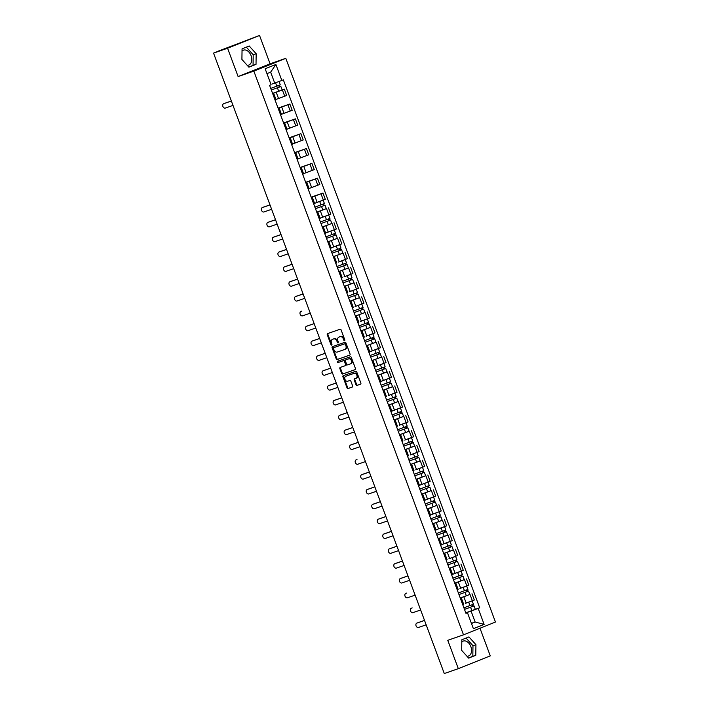 <?xml version="1.0" encoding="UTF-8"?>
<svg xmlns="http://www.w3.org/2000/svg" width="709" height="709" viewBox="0 0 709 709"><rect width="100%" height="100%" fill="white"/><g stroke="black" fill="none" stroke-linecap="round" stroke-linejoin="round"><path stroke-width="1.06" d="M344.565 340.692A0.7 0.514 -111.8 0 0 344.804 339.868L341.118 329.942A0.993 0.736 -111.8 0 0 340.081 329.251L327.62 333.593A0.993 0.736 -111.8 0 0 327.274 334.772L330.97 344.689A0.7 0.514 -111.8 0 0 331.936 344.352L331.457 343.067A3.191 2.34 -111.8 0 1 332.486 339.336A3.191 2.34 -111.8 0 1 332.565 339.31L333.602 338.946A3.191 2.34 -111.8 0 1 336.926 341.162L337.404 342.447A0.7 0.514 -111.8 0 0 338.37 342.11L337.892 340.825A3.191 2.34 -111.8 0 1 338.92 337.094A3.191 2.34 -111.8 0 1 338.999 337.067L340.036 336.704A3.191 2.34 -111.8 0 1 343.36 338.92L343.838 340.205A0.7 0.514 -111.8 0 0 344.565 340.692M242.035 51.057A7.914 5.371 -109.2 0 1 243.471 50.144A7.914 5.371 -109.2 0 1 251.066 55.621A7.914 5.371 -109.2 0 1 248.691 65.095A7.914 5.371 -109.2 0 1 247.184 65.29M461.807 641.991A7.914 5.371 -109.2 0 1 463.243 641.078A7.914 5.371 -109.2 0 1 470.838 646.564A7.914 5.371 -109.2 0 1 468.454 656.038A7.914 5.371 -109.2 0 1 466.956 656.233M355.98 384.73A0.993 0.736 -111.8 0 0 357.017 385.421L360.509 384.207A0.993 0.736 -111.8 0 0 360.854 383.028L356.76 372.012A0.993 0.736 -111.8 0 0 355.723 371.321L343.271 375.655A0.993 0.736 -111.8 0 0 342.926 376.833L347.02 387.85A0.993 0.736 -111.8 0 0 348.057 388.541L352.276 387.07A0.993 0.736 -111.8 0 0 352.621 385.9L350.866 381.185A0.993 0.736 -111.8 0 0 349.829 380.494L347.738 381.22A2.668 1.959 -111.8 0 1 344.973 379.412A2.668 1.959 -111.8 0 1 345.824 376.249A2.668 1.959 -111.8 0 1 345.877 376.222L354.083 373.368A2.668 1.959 -111.8 0 1 356.84 375.176A2.668 1.959 -111.8 0 1 355.998 378.34A2.668 1.959 -111.8 0 1 355.936 378.367L354.571 378.836A0.993 0.736 -111.8 0 0 354.225 380.015L355.98 384.73L356.618 384.473A0.993 0.736 -111.8 0 0 357.655 385.164L360.677 384.118M238.118 76.581L270.085 63.801L259.538 35.45L227.58 48.23L238.118 76.581L253.84 71.104L463.491 634.839L447.769 640.316L458.315 668.658L444.286 673.55L213.551 53.122L217.06 51.713M227.58 48.23L213.551 53.122M349.714 355.165A0.993 0.736 -111.8 0 0 350.06 353.995L345.957 342.97A0.993 0.736 -111.8 0 0 344.92 342.279L332.468 346.621A0.993 0.736 -111.8 0 0 332.122 347.791L336.217 358.816A0.993 0.736 -111.8 0 0 337.262 359.507L349.759 355.147M351.363 357.496L355.457 368.512A0.993 0.736 -111.8 0 1 355.112 369.681L342.66 374.024A0.993 0.736 -111.8 0 1 341.623 373.333L339.868 368.618A0.993 0.736 -111.8 0 1 340.214 367.439L345.265 365.684A0.993 0.736 -111.8 0 0 345.602 364.506L344.441 361.377A0.993 0.736 -111.8 0 0 343.404 360.686L338.149 362.521A0.7 0.514 -111.8 0 1 337.661 361.209L350.317 356.795A0.993 0.736 -111.8 0 1 351.363 357.496M259.538 35.45L217.025 51.615M270.085 63.801L285.798 58.324L495.449 622.05L463.491 634.839M458.315 668.658L490.274 655.878L479.993 628.236M272.699 93.685L273.683 93.393L272.743 93.81M275.934 99.446L284.726 96.229L282.395 89.954L272.628 93.499M282.395 89.954L284.344 89.174L282.014 89.981M275.083 100.084L276.014 99.668L273.683 93.393M284.726 96.229L286.675 95.449L284.344 89.174M278.22 108.521L279.204 108.229L278.265 108.645M278.07 108.123L289.857 104.01L278.15 108.344M280.596 114.929L281.535 114.512L279.204 108.229M281.455 114.282L292.197 110.294L289.857 104.01M283.742 123.366L284.717 123.074L283.786 123.49M283.591 122.958L295.378 118.855L283.671 123.18M286.117 129.765L287.056 129.348L284.717 123.074M286.968 129.127L297.709 125.13L295.378 118.855M289.254 138.202L290.238 137.909L289.299 138.326M289.104 137.803L300.9 133.691L289.192 138.025M291.638 144.609L292.569 144.184L290.238 137.909M292.489 143.962L303.23 139.965L300.9 133.691M294.776 153.047L295.759 152.754L294.82 153.171M294.625 152.639L306.421 148.535L294.705 152.86M297.16 159.445L298.09 159.029L295.759 152.754M298.01 158.807L308.752 154.81L306.421 148.535M300.297 167.882L301.272 167.59L300.341 168.006M300.146 167.484L311.933 163.371L300.226 167.705M302.672 174.29L303.612 173.865L301.272 167.59M303.532 173.643L314.273 169.646L311.933 163.371M305.809 182.727L306.793 182.435L305.863 182.851M305.659 182.319L317.455 178.216L305.747 182.541M308.193 189.126L309.133 188.709L306.793 182.435M309.044 188.488L319.786 184.491L317.455 178.216M311.331 197.563L312.314 197.27L311.375 197.687M311.18 197.164L322.976 193.052L311.269 197.386M313.715 203.97L314.645 203.545L312.314 197.27M314.566 203.323L325.307 199.326L322.976 193.052M316.852 212.408L317.836 212.106L316.896 212.532M326.167 208.703L316.781 212.221M319.236 218.806L320.167 218.39L317.836 212.106M320.087 218.168L330.828 214.171L328.489 207.888M322.373 227.243L323.348 226.951L322.418 227.367M331.688 223.539L322.303 227.066M324.749 233.651L325.688 233.226L323.348 226.951M325.599 233.004L336.35 229.007L334.01 222.732M327.886 242.088L328.87 241.787L327.939 242.212M337.2 238.384L327.824 241.902M330.27 248.487L331.209 248.07L328.87 241.787M331.121 247.849L341.862 243.852L339.531 237.568M333.407 256.924L334.391 256.631L333.452 257.048M342.722 253.219L333.336 256.747M335.791 263.331L336.722 262.906L334.391 256.631M338.539 262.029L347.383 258.688L345.053 252.413M338.929 271.769L339.912 271.467L338.973 271.893M348.243 268.064L338.858 271.582M341.304 278.167L342.243 277.751L339.912 271.467M344.051 276.864L352.905 273.532L350.565 267.249M344.45 286.604L345.425 286.312L344.494 286.728M353.764 282.9L344.379 286.427M346.825 293.003L347.764 292.587L345.425 286.312M349.572 291.709L358.426 288.368L356.086 282.093M349.962 301.449L350.946 301.148L350.007 301.573M359.277 297.745L349.9 301.263M352.346 307.848L353.286 307.431L350.946 301.148M355.094 306.545L363.939 303.213L361.608 296.929M355.484 316.285L356.467 315.992L355.528 316.409M364.798 312.58L355.413 316.108M357.868 322.684L358.798 322.267L356.467 315.992M360.615 321.39L369.46 318.049L367.129 311.774M361.005 331.13L361.989 330.828L361.049 331.245M370.32 327.425L360.934 330.943M363.38 337.528L364.32 337.112L361.989 330.828M366.128 336.226L374.981 332.893L372.642 326.61M366.526 345.965L367.501 345.673L366.571 346.089M375.832 342.261L366.456 345.788M368.902 352.364L369.841 351.948L367.501 345.673M369.752 351.726L380.503 347.729L378.163 341.454M372.039 360.81L373.023 360.509L372.083 360.925M381.353 357.106L371.977 360.624M374.423 367.209L375.353 366.792L373.023 360.509M375.274 366.562L386.015 362.574L383.684 356.29M377.56 375.646L378.544 375.353L377.605 375.77M386.875 371.941L377.489 375.469M379.944 382.045L380.875 381.628L378.544 375.353M380.795 381.407L391.536 377.41L389.206 371.135M383.082 390.491L384.056 390.189L383.126 390.606M392.396 386.786L383.011 390.304M385.457 396.889L386.396 396.473L384.056 390.189M388.204 395.587L397.058 392.254L394.718 385.971M388.594 405.326L389.578 405.034L388.647 405.451M397.909 401.622L388.532 405.14M390.978 411.725L391.917 411.309L389.578 405.034M391.829 411.087L402.57 407.09L400.239 400.815M394.115 420.171L395.099 419.87L394.16 420.286M403.43 416.467L394.053 419.985M396.499 426.57L397.43 426.153L395.099 419.87M399.247 425.267L408.092 421.935L405.761 415.651M399.637 435.007L400.62 434.714L399.681 435.131M408.951 431.302L399.566 434.821M402.021 441.406L402.951 440.989L400.62 434.714M404.768 440.103L413.613 436.771L411.273 430.496M405.158 449.843L406.133 449.55L405.202 449.967M414.473 446.147L405.087 449.666M407.533 456.25L408.473 455.834L406.133 449.55M410.281 454.948L419.134 451.615L416.795 445.332M410.671 464.687L411.654 464.395L410.724 464.812M419.985 460.983L410.608 464.501M413.055 471.086L413.994 470.67L411.654 464.395M415.802 469.783L424.647 466.451L422.316 460.176M416.192 479.523L417.176 479.231L416.236 479.647M425.506 475.828L416.13 479.346M418.576 485.931L419.506 485.514L417.176 479.231M419.427 485.284L430.168 481.296L427.837 475.012M421.713 494.368L422.697 494.076L421.758 494.492M431.028 490.663L421.642 494.182M424.097 500.767L425.028 500.35L422.697 494.076M424.948 500.129L435.689 496.132L433.35 489.857M427.235 509.204L428.209 508.911L427.279 509.328M436.549 505.508L427.164 509.027M429.61 515.611L430.549 515.195L428.209 508.911M430.46 514.964L441.211 510.976L438.871 504.693M432.747 524.048L433.731 523.756L432.8 524.173M442.062 520.344L432.685 523.862M435.131 530.447L436.07 530.031L433.731 523.756M435.982 529.809L446.723 525.812L444.392 519.537M438.268 538.884L439.252 538.592L438.313 539.008M447.583 535.189L438.197 538.707M440.652 545.292L441.583 544.875L439.252 538.592M441.503 544.645L452.245 540.657L449.914 534.373M443.79 553.729L444.773 553.437L443.834 553.853M453.104 550.024L443.719 553.543M446.165 560.128L447.104 559.711L444.773 553.437M448.912 558.825L457.766 555.493L455.426 549.218M449.311 568.565L450.286 568.272L449.355 568.689M458.626 564.869L449.24 568.388M451.686 574.972L452.626 574.547L450.286 568.272M452.537 574.325L463.287 570.328L460.947 564.054M454.824 583.41L455.807 583.117L454.868 583.534M464.138 579.705L454.761 583.223M457.208 589.808L458.147 589.392L455.807 583.117M459.955 588.505L468.8 585.173L466.469 578.899M460.345 598.245L461.329 597.953L460.389 598.369M469.659 594.541L460.274 598.068M462.729 604.653L463.659 604.228L461.329 597.953M465.476 603.35L474.321 600.009L471.99 593.734M272.309 83.946L274.72 83.104L270.643 72.167L266.965 73.639M471.458 623.477L475.136 622.015L471.068 611.069L478.185 608.411L484.132 624.399L473.39 628.688L467.453 612.709L465.946 613.312L269.597 85.346L271.104 84.743L265.157 68.764L275.898 64.466L281.836 80.445L274.72 83.104M478.185 608.411L479.692 607.817L283.343 79.851L281.836 80.445M253.84 71.104L285.798 58.324M256.02 64.342L256.162 53.733L249.187 45.979L242.061 48.832L241.92 59.432L248.894 67.187L256.02 64.342L253.06 65.37L253.202 54.77L246.333 47.122M475.783 655.284L475.934 644.676L468.959 636.921L461.834 639.766L461.683 650.375L468.667 658.129L475.783 655.284L472.823 656.312L472.974 645.713L466.097 638.065M471.396 623.317L475.136 622.015L484.132 624.399M465.866 613.09L467.453 612.709M471.068 611.069L465.795 612.904M475.181 609.385L479.692 607.817M275.898 64.466L270.643 72.167M248.797 67.08L253.06 65.37M253.202 54.77L256.162 53.733M468.56 658.014L472.823 656.312M472.974 645.713L475.934 644.676M344.831 340.391A0.7 0.514 -111.8 0 1 344.477 339.948L343.998 338.663A3.191 2.34 -111.8 0 0 340.674 336.447L340.036 336.704M339.487 336.872A3.191 2.34 -111.8 0 1 339.567 336.837A3.191 2.34 -111.8 0 1 339.638 336.81L340.674 336.447M333.053 339.115A3.191 2.34 -111.8 0 1 333.133 339.079A3.191 2.34 -111.8 0 1 333.203 339.053L334.24 338.689A3.191 2.34 -111.8 0 1 337.564 340.905L338.042 342.19A0.7 0.514 -111.8 0 0 338.397 342.633M328.099 333.425A0.993 0.736 -111.8 0 0 327.921 334.515L331.608 344.432A0.7 0.514 -111.8 0 0 331.963 344.875M332.946 346.453A0.993 0.736 -111.8 0 0 332.76 347.534L336.864 358.559A0.993 0.736 -111.8 0 0 337.901 359.25L349.874 355.076M345.372 344.335A0.7 0.514 -111.8 0 0 344.645 343.856L333.717 347.658A0.7 0.514 -111.8 0 0 333.469 348.482L333.974 349.838A3.191 2.34 -111.8 0 0 337.298 352.054L344.778 349.448A3.191 2.34 -111.8 0 0 344.849 349.422A3.191 2.34 -111.8 0 0 345.877 345.691L345.372 344.335L346.01 344.078A0.7 0.514 -111.8 0 0 345.283 343.599L344.645 343.856M334.338 347.41L334.356 347.41A0.7 0.514 -111.8 0 0 334.338 347.41L345.283 343.599M344.92 349.395L345.416 349.191A3.191 2.34 -111.8 0 0 345.487 349.165A3.191 2.34 -111.8 0 0 346.515 345.434L345.877 345.691M346.01 344.078L346.515 345.434M355.271 369.593L342.66 374.024M340.692 367.271A0.993 0.736 -111.8 0 0 340.506 368.361L342.261 373.076A0.993 0.736 -111.8 0 0 343.298 373.767M345.31 365.667L345.903 365.427A0.993 0.736 -111.8 0 0 346.249 364.249L345.079 361.12A0.993 0.736 -111.8 0 0 344.042 360.429L338.149 362.521M338.166 361.032A0.7 0.514 -111.8 0 0 338.787 362.264M350.503 363.859A2.668 1.959 -111.8 0 0 350.565 363.832A2.668 1.959 -111.8 0 0 351.407 360.668A2.668 1.959 -111.8 0 0 348.642 358.86L345.753 359.871A0.993 0.736 -111.8 0 0 345.416 361.041L346.577 364.169A0.993 0.736 -111.8 0 0 347.614 364.86L350.503 363.859M350.627 363.806L351.141 363.602A2.668 1.959 -111.8 0 0 351.203 363.575A2.668 1.959 -111.8 0 0 352.045 360.42A2.668 1.959 -111.8 0 0 349.28 358.603L348.642 358.86M346.346 359.631A0.993 0.736 -111.8 0 1 346.4 359.614L349.28 358.603M355.049 378.677A0.993 0.736 -111.8 0 0 354.863 379.758L356.618 384.473M356.06 378.314L356.574 378.11A2.668 1.959 -111.8 0 0 356.636 378.083A2.668 1.959 -111.8 0 0 357.487 374.928A2.668 1.959 -111.8 0 0 354.722 373.111L354.083 373.368M346.4 376.018A2.668 1.959 -111.8 0 1 346.462 375.992A2.668 1.959 -111.8 0 1 346.524 375.965L354.722 373.111M343.75 375.495A0.993 0.736 -111.8 0 0 343.564 376.576L347.658 387.593A0.993 0.736 -111.8 0 0 348.695 388.293L352.444 386.981M280.879 86.489L271.334 90.008L280.879 86.489L282.147 89.91L272.611 93.437M278.69 85.514L279.275 87.101M270.732 88.395L280.277 84.867L279.018 81.5M279.523 85.195L280.099 86.728M224.434 103.408A2.331 1.719 68.2 0 1 224.487 103.381A2.331 1.719 68.2 0 1 224.54 103.363L231.356 100.988M231.364 101.024L223.707 103.7A2.331 1.719 -111.8 0 0 223.654 103.718A2.331 1.719 -111.8 0 0 222.91 106.483A2.331 1.719 -111.8 0 0 225.338 108.069L232.995 105.402M315.47 208.694L325.032 205.202L326.3 208.632L316.755 212.151M315.487 208.73L325.032 205.202M322.843 204.236L323.428 205.823M314.885 207.117L324.43 203.589L323.162 200.186M314.574 203.341L316.462 202.668M320.025 201.383L322.666 200.381M323.676 203.917L324.243 205.45M330.545 220.047L321 223.565L330.545 220.047L331.821 223.468L322.276 226.995M328.356 219.081L328.949 220.659M320.406 221.952L329.942 218.425L328.684 215.031M320.087 218.186L321.983 217.503M325.546 216.227L328.187 215.226M329.198 218.753L329.765 220.295M326.512 238.375L336.066 234.883L337.342 238.313L327.797 241.831M326.521 238.41L336.066 234.883M333.877 233.917L334.471 235.503M325.918 236.788L335.463 233.27L334.196 229.867M325.608 233.022L327.496 232.348M331.068 231.063L333.709 230.062M334.71 233.598L335.286 235.131M332.034 253.219L341.587 249.728L342.855 253.148L333.319 256.676M332.042 253.246L341.587 249.728M339.398 248.762L339.983 250.339M331.44 251.633L340.985 248.106L339.717 244.711M331.13 247.866L333.017 247.184M336.58 245.908L339.23 244.906M340.231 248.434L340.807 249.976M337.546 268.055L347.1 264.563L348.376 267.993L338.831 271.512M337.564 268.091L347.1 264.563M344.92 263.597L345.505 265.184M336.961 266.469L346.506 262.95L345.239 259.547M342.101 260.744L344.742 259.742M345.753 263.278L346.32 264.812M343.067 282.9L352.621 279.408L353.897 282.829L344.352 286.356M343.076 282.926L352.621 279.408M350.432 278.433L351.026 280.02M342.474 281.313L352.018 277.786L350.76 274.392M347.623 275.588L350.264 274.578M351.274 278.114L351.841 279.656M348.589 297.736L358.142 294.244L359.419 297.674L349.874 301.192M348.598 297.771L358.142 294.244M355.953 293.278L356.547 294.864M347.995 296.149L357.54 292.631L356.272 289.228M353.144 290.424L355.785 289.423M356.787 292.95L357.363 294.492M354.11 312.58L363.664 309.089L364.931 312.509L355.395 316.037M354.119 312.607L363.664 309.089M361.475 308.114L362.06 309.7M353.516 310.994L363.061 307.467L361.794 304.072M358.657 305.269L361.306 304.258M362.308 307.795L362.884 309.337M359.623 327.416L369.176 323.924L370.452 327.354L360.908 330.873M359.64 327.452L369.176 323.924M366.996 322.958L367.581 324.545M359.038 325.83L368.583 322.311L367.315 318.908M364.178 320.105L366.819 319.103M367.829 322.63L368.396 324.173M374.698 338.769L365.153 342.287L374.698 338.769L375.974 342.19L366.429 345.717M372.509 337.794L373.102 339.381M364.55 340.674L374.095 337.147L372.837 333.753M369.699 334.949L372.34 333.939M373.342 337.475L373.918 339.017M380.219 353.605L370.674 357.132L380.219 353.605L381.495 357.035L371.95 360.553M378.03 352.639L378.624 354.225M370.071 355.51L379.616 351.992L378.349 348.589M369.761 351.744L371.649 351.07M375.221 349.785L377.862 348.784M378.863 352.311L379.439 353.853M376.178 371.941L385.74 368.45L387.008 371.87L377.463 375.398M376.195 371.968L385.74 368.45M383.551 367.475L384.136 369.061M375.593 370.355L385.138 366.828L383.87 363.433M375.283 366.58L377.17 365.906M380.733 364.63L383.374 363.62M384.384 367.156L384.96 368.689M381.699 386.777L391.253 383.285L392.529 386.715L382.984 390.234M381.708 386.813L391.253 383.285M389.073 382.319L389.658 383.906M381.114 385.191L390.65 381.672L389.392 378.269M380.804 381.424L382.692 380.742M386.254 379.466L388.895 378.464M389.906 381.991L390.473 383.534M387.22 401.622L396.774 398.13L398.05 401.551L388.505 405.078M387.229 401.648L396.774 398.13M394.585 397.155L395.179 398.742M386.627 400.036L396.171 396.508L394.904 393.114M391.776 394.31L394.417 393.3M395.418 396.836L395.994 398.369M263.066 207.285A2.331 1.719 68.2 0 1 263.119 207.267A2.331 1.719 68.2 0 1 263.172 207.241L269.987 204.874M269.996 204.91L262.339 207.577A2.331 1.719 -111.8 0 0 262.286 207.595A2.331 1.719 -111.8 0 0 261.55 210.369A2.331 1.719 -111.8 0 0 263.97 211.956L271.627 209.288M268.587 222.13A2.331 1.719 68.2 0 1 268.64 222.103A2.331 1.719 68.2 0 1 268.693 222.085L275.5 219.71M275.517 219.746L267.86 222.413A2.331 1.719 -111.8 0 0 267.807 222.44A2.331 1.719 -111.8 0 0 267.063 225.205A2.331 1.719 -111.8 0 0 269.491 226.791L277.148 224.124M274.108 236.966A2.331 1.719 68.2 0 1 274.153 236.948A2.331 1.719 68.2 0 1 274.206 236.921L281.021 234.555M281.039 234.59L273.382 237.258A2.331 1.719 -111.8 0 0 273.328 237.276A2.331 1.719 -111.8 0 0 272.584 240.05A2.331 1.719 -111.8 0 0 275.003 241.636L282.661 238.968M279.621 251.81A2.331 1.719 68.2 0 1 279.674 251.784A2.331 1.719 68.2 0 1 279.727 251.766L286.542 249.391M286.56 249.426L278.894 252.094A2.331 1.719 -111.8 0 0 278.841 252.12A2.331 1.719 -111.8 0 0 278.105 254.886A2.331 1.719 -111.8 0 0 280.525 256.472L288.182 253.804M285.142 266.646A2.331 1.719 68.2 0 1 285.195 266.628A2.331 1.719 68.2 0 1 285.248 266.602L292.064 264.227M292.073 264.271L284.415 266.938A2.331 1.719 -111.8 0 0 284.362 266.956A2.331 1.719 -111.8 0 0 283.627 269.73A2.331 1.719 -111.8 0 0 286.046 271.317L293.703 268.649M290.663 281.491A2.331 1.719 68.2 0 1 290.717 281.464A2.331 1.719 68.2 0 1 290.77 281.446L297.576 279.071M297.594 279.107L289.937 281.774A2.331 1.719 -111.8 0 0 289.884 281.801A2.331 1.719 -111.8 0 0 289.139 284.566A2.331 1.719 -111.8 0 0 291.559 286.152L299.225 283.485M296.176 296.327A2.331 1.719 68.2 0 1 296.229 296.309A2.331 1.719 68.2 0 1 296.282 296.282L303.097 293.907M303.115 293.951L295.458 296.619A2.331 1.719 -111.8 0 0 295.405 296.637A2.331 1.719 -111.8 0 0 294.66 299.411A2.331 1.719 -111.8 0 0 297.08 300.997L304.737 298.321M301.697 311.171A2.331 1.719 68.2 0 1 301.75 311.145A2.331 1.719 68.2 0 1 301.804 311.127L300.971 311.455A2.331 1.719 -111.8 0 0 300.917 311.481A2.331 1.719 -111.8 0 0 300.182 314.247A2.331 1.719 -111.8 0 0 302.601 315.833L310.258 313.165M307.219 326.007A2.331 1.719 68.2 0 1 307.272 325.989A2.331 1.719 68.2 0 1 307.325 325.963L314.14 323.588M314.149 323.632L306.492 326.3A2.331 1.719 -111.8 0 0 306.439 326.317A2.331 1.719 -111.8 0 0 305.694 329.091A2.331 1.719 -111.8 0 0 308.123 330.678L315.78 328.001M312.74 340.852A2.331 1.719 68.2 0 1 312.793 340.825A2.331 1.719 68.2 0 1 312.846 340.807L319.653 338.432M319.67 338.468L312.013 341.135A2.331 1.719 -111.8 0 0 311.96 341.162A2.331 1.719 -111.8 0 0 311.216 343.927A2.331 1.719 -111.8 0 0 313.635 345.513L321.301 342.846M318.252 355.688A2.331 1.719 68.2 0 1 318.306 355.67A2.331 1.719 68.2 0 1 318.359 355.643L325.174 353.268M325.192 353.312L317.535 355.98A2.331 1.719 -111.8 0 0 317.481 355.998A2.331 1.719 -111.8 0 0 316.737 358.763A2.331 1.719 -111.8 0 0 319.156 360.358L326.814 357.682M323.774 370.532A2.331 1.719 68.2 0 1 323.827 370.506A2.331 1.719 68.2 0 1 323.88 370.488L330.695 368.113M330.704 368.148L323.047 370.816A2.331 1.719 -111.8 0 0 322.994 370.842A2.331 1.719 -111.8 0 0 322.258 373.608A2.331 1.719 -111.8 0 0 324.678 375.194L332.335 372.526M329.295 385.368A2.331 1.719 68.2 0 1 329.348 385.341A2.331 1.719 68.2 0 1 329.401 385.324L336.217 382.949M336.226 382.993L328.568 385.661A2.331 1.719 -111.8 0 0 328.515 385.678A2.331 1.719 -111.8 0 0 327.771 388.443A2.331 1.719 -111.8 0 0 330.199 390.03L337.856 387.362M334.816 400.204A2.331 1.719 68.2 0 1 334.861 400.186A2.331 1.719 68.2 0 1 334.914 400.168L341.729 397.793M341.747 397.829L334.09 400.496A2.331 1.719 -111.8 0 0 334.036 400.514A2.331 1.719 -111.8 0 0 333.292 403.288A2.331 1.719 -111.8 0 0 335.712 404.874L343.378 402.207M340.329 415.049A2.331 1.719 68.2 0 1 340.382 415.022A2.331 1.719 68.2 0 1 340.435 415.004L347.25 412.629M347.268 412.673L339.602 415.341A2.331 1.719 -111.8 0 0 339.549 415.359A2.331 1.719 -111.8 0 0 338.813 418.124A2.331 1.719 -111.8 0 0 341.233 419.71L348.89 417.043M392.742 416.458L402.295 412.966L403.572 416.396L394.027 419.914M392.751 416.493L402.295 412.966M400.106 412L400.7 413.586M392.148 414.871L401.693 411.353L400.425 407.95M391.838 411.105L393.725 410.422M397.288 409.146L399.938 408.145M400.939 411.672L401.516 413.214M345.85 429.884A2.331 1.719 68.2 0 1 345.903 429.867A2.331 1.719 68.2 0 1 345.957 429.849L352.772 427.474M352.781 427.509L345.123 430.177A2.331 1.719 -111.8 0 0 345.07 430.195A2.331 1.719 -111.8 0 0 344.335 432.969A2.331 1.719 -111.8 0 0 346.754 434.555L354.411 431.887M398.254 431.302L407.817 427.811L409.084 431.232L399.539 434.759M398.272 431.329L407.817 427.811M405.628 426.836L406.213 428.422M397.669 429.716L407.214 426.189L405.947 422.786M402.809 423.991L405.451 422.981M406.461 426.517L407.028 428.05M351.372 444.729A2.331 1.719 68.2 0 1 351.425 444.703A2.331 1.719 68.2 0 1 351.478 444.685L358.293 442.31M358.302 442.354L350.645 445.022A2.331 1.719 -111.8 0 0 350.592 445.039A2.331 1.719 -111.8 0 0 349.847 447.804A2.331 1.719 -111.8 0 0 352.276 449.391L359.933 446.723M403.776 446.138L413.329 442.646L414.605 446.076L405.061 449.595M403.784 446.174L413.329 442.646M411.14 441.68L411.734 443.267M403.191 444.552L412.727 441.033L411.468 437.63M408.331 438.827L410.972 437.825M411.982 441.352L412.549 442.895M356.893 459.565A2.331 1.719 68.2 0 1 356.937 459.547A2.331 1.719 68.2 0 1 356.99 459.529L356.166 459.857A2.331 1.719 -111.8 0 0 356.113 459.875A2.331 1.719 -111.8 0 0 355.369 462.649A2.331 1.719 -111.8 0 0 357.788 464.235L365.445 461.568M409.297 460.983L418.851 457.491L420.127 460.912L410.582 464.439M409.306 461.01L418.851 457.491M416.662 456.516L417.255 458.103M408.703 459.397L418.248 455.869L416.981 452.466M413.852 453.663L416.493 452.661M417.495 456.197L418.071 457.73M362.405 474.41A2.331 1.719 68.2 0 1 362.459 474.383A2.331 1.719 68.2 0 1 362.512 474.365L369.327 471.99M369.345 472.026L361.679 474.702A2.331 1.719 -111.8 0 0 361.625 474.72A2.331 1.719 -111.8 0 0 360.89 477.485A2.331 1.719 -111.8 0 0 363.309 479.071L370.967 476.404M414.818 475.819L424.372 472.327L425.639 475.757L416.103 479.275M414.827 475.854L424.372 472.327M422.183 471.361L422.768 472.947M414.224 474.232L423.769 470.714L422.502 467.311M419.365 468.507L422.015 467.506M423.016 471.033L423.592 472.575M367.927 489.245A2.331 1.719 68.2 0 1 367.98 489.228A2.331 1.719 68.2 0 1 368.033 489.21L374.848 486.835M374.857 486.87L367.2 489.538A2.331 1.719 -111.8 0 0 367.147 489.556A2.331 1.719 -111.8 0 0 366.411 492.33A2.331 1.719 -111.8 0 0 368.831 493.916L376.488 491.248M429.884 487.172L420.348 490.69L429.884 487.172L431.161 490.593L421.616 494.12M427.704 486.197L428.289 487.783M419.746 489.077L429.291 485.55L428.023 482.147M419.436 485.302L421.323 484.628M424.886 483.343L427.527 482.342M428.537 485.878L429.105 487.411M373.448 504.09A2.331 1.719 68.2 0 1 373.501 504.064A2.331 1.719 68.2 0 1 373.554 504.046L380.361 501.671M380.378 501.706L372.721 504.383A2.331 1.719 -111.8 0 0 372.668 504.4A2.331 1.719 -111.8 0 0 371.924 507.165A2.331 1.719 -111.8 0 0 374.343 508.752L382.009 506.084M435.406 502.007L425.861 505.535L435.406 502.007L436.682 505.437L427.137 508.956M433.217 501.041L433.811 502.628M425.258 503.913L434.803 500.394L433.545 496.991M424.948 500.146L426.836 499.464M430.407 498.188L433.048 497.186M434.059 500.714L434.626 502.256M378.961 518.926A2.331 1.719 68.2 0 1 379.014 518.908A2.331 1.719 68.2 0 1 379.067 518.891L385.882 516.515M385.9 516.551L378.243 519.218A2.331 1.719 -111.8 0 0 378.189 519.236A2.331 1.719 -111.8 0 0 377.445 522.01A2.331 1.719 -111.8 0 0 379.864 523.596L387.522 520.929M440.927 516.852L431.382 520.371L440.927 516.852L442.203 520.273L432.658 523.8M438.738 515.877L439.332 517.464M430.78 518.758L440.324 515.23L439.057 511.827M430.469 514.982L432.357 514.309M435.929 513.024L438.57 512.022M439.571 515.558L440.147 517.091M384.482 533.771A2.331 1.719 68.2 0 1 384.535 533.744A2.331 1.719 68.2 0 1 384.588 533.726L391.403 531.351M391.421 531.387L383.755 534.063A2.331 1.719 -111.8 0 0 383.702 534.081A2.331 1.719 -111.8 0 0 382.966 536.846A2.331 1.719 -111.8 0 0 385.386 538.432L393.043 535.765M436.895 535.18L446.448 531.688L447.716 535.118L438.18 538.636M436.904 535.215L446.448 531.688M444.259 530.722L444.844 532.308M436.301 533.593L445.846 530.075L444.578 526.672M435.991 529.827L437.878 529.144M441.441 527.868L444.091 526.867M445.092 530.394L445.669 531.936M390.003 548.606A2.331 1.719 68.2 0 1 390.056 548.589A2.331 1.719 68.2 0 1 390.11 548.571L396.925 546.196M396.934 546.231L389.276 548.899A2.331 1.719 -111.8 0 0 389.223 548.917A2.331 1.719 -111.8 0 0 388.488 551.691A2.331 1.719 -111.8 0 0 390.907 553.277L398.564 550.609M442.407 550.024L451.961 546.533L453.237 549.954L443.692 553.472M442.425 550.051L451.961 546.533M449.781 545.558L450.366 547.144M441.822 548.438L451.367 544.911L450.1 541.508M441.512 544.663L443.4 543.989M446.962 542.704L449.603 541.703M450.614 545.239L451.181 546.772M395.525 563.451A2.331 1.719 68.2 0 1 395.578 563.425A2.331 1.719 68.2 0 1 395.631 563.407L402.437 561.032M402.455 561.067L394.798 563.744A2.331 1.719 -111.8 0 0 394.745 563.761A2.331 1.719 -111.8 0 0 394 566.526A2.331 1.719 -111.8 0 0 396.42 568.113L404.086 565.445M447.928 564.86L457.482 561.368L458.758 564.789L449.214 568.317M447.937 564.896L457.482 561.368M455.293 560.402L455.887 561.989M447.335 563.274L456.88 559.755L455.621 556.352M452.484 557.549L455.125 556.547M456.126 560.075L456.702 561.617M401.037 578.287A2.331 1.719 68.2 0 1 401.09 578.269A2.331 1.719 68.2 0 1 401.143 578.252L407.959 575.876M407.976 575.912L400.319 578.579A2.331 1.719 -111.8 0 0 400.266 578.597A2.331 1.719 -111.8 0 0 399.522 581.371A2.331 1.719 -111.8 0 0 401.941 582.958L409.598 580.29M453.45 579.696L463.004 576.213L464.28 579.634L454.735 583.153M453.459 579.732L463.004 576.213M460.815 575.238L461.408 576.825M452.856 578.119L462.401 574.591L461.134 571.188M452.546 574.343L454.434 573.67M458.005 572.385L460.646 571.383M461.648 574.919L462.224 576.452M406.558 593.132A2.331 1.719 68.2 0 1 406.611 593.105A2.331 1.719 68.2 0 1 406.665 593.087L405.832 593.415A2.331 1.719 -111.8 0 0 405.778 593.442A2.331 1.719 -111.8 0 0 405.043 596.207A2.331 1.719 -111.8 0 0 407.462 597.793L415.119 595.126M458.962 594.541L468.525 591.049L469.792 594.47L460.247 597.997M458.98 594.576L468.525 591.049M466.336 590.083L466.921 591.66M458.377 592.954L467.922 589.436L466.655 586.033M463.518 587.229L466.168 586.228M467.169 589.755L467.745 591.297M412.08 607.967A2.331 1.719 68.2 0 1 412.133 607.95A2.331 1.719 68.2 0 1 412.186 607.923L411.353 608.26A2.331 1.719 -111.8 0 0 411.3 608.278A2.331 1.719 -111.8 0 0 410.555 611.052A2.331 1.719 -111.8 0 0 412.984 612.638L420.641 609.97M464.484 609.377L474.037 605.894L475.314 609.315L465.769 612.833M464.501 609.412L474.037 605.894M471.857 604.919L472.442 606.505M463.899 607.799L473.435 604.272L472.176 600.869M469.039 602.065L471.68 601.064M472.69 604.6L473.257 606.133M417.601 622.812A2.331 1.719 68.2 0 1 417.645 622.786A2.331 1.719 68.2 0 1 417.707 622.768L424.514 620.393M424.531 620.428L416.874 623.096A2.331 1.719 -111.8 0 0 416.821 623.122A2.331 1.719 -111.8 0 0 416.077 625.887A2.331 1.719 -111.8 0 0 418.496 627.474L426.162 624.806M466.85 585.953L464.519 579.67M461.337 571.108L458.998 564.834M455.816 556.273L453.476 549.998M450.295 541.428L447.964 535.153M444.773 526.592L442.443 520.317M439.261 511.756L436.921 505.473M433.74 496.912L431.4 490.637M428.218 482.076L425.887 475.792M422.697 467.231L420.366 460.956M417.184 452.395L414.845 446.112M411.663 437.55L409.323 431.276M406.142 422.715L403.811 416.431M400.62 407.87L398.29 401.595M395.108 393.034L392.768 386.751M389.587 378.189L387.256 371.915M384.065 363.354L381.734 357.07M378.553 348.509L376.213 342.234M373.031 333.673L370.692 327.39M367.51 318.828L365.179 312.554M361.989 303.993L359.658 297.709M356.476 289.148L354.137 282.873M350.955 274.312L348.615 268.029M345.434 259.467L343.103 253.193M339.912 244.632L337.581 238.348M334.4 229.787L332.06 223.512M328.879 214.951L326.539 208.668M323.357 200.106L321.026 193.832M317.836 185.271L315.505 178.987M312.323 170.426L309.984 164.151M306.802 155.59L304.471 149.315M301.281 140.745L298.95 134.471M295.768 125.91L293.429 119.635M290.247 111.074L287.907 104.79M472.371 600.789L470.04 594.514M466.185 603.102L463.854 596.818M460.673 588.257L458.333 581.983M455.151 573.421L452.812 567.138M449.63 558.577L447.299 552.302M444.109 543.741L441.778 537.457M438.596 528.896L436.257 522.622M433.075 514.06L430.735 507.777M427.554 499.216L425.223 492.941M422.032 484.38L419.701 478.096M416.52 469.535L414.18 463.261M410.998 454.699L408.668 448.416M405.477 439.855L403.146 433.58M399.965 425.019L397.625 418.735M394.443 410.174L392.104 403.9M388.922 395.338L386.591 389.055M383.401 380.494L381.07 374.219M377.888 365.658L375.548 359.374M372.367 350.813L370.027 344.539M366.845 335.977L364.515 329.694M361.324 321.133L358.993 314.858M355.812 306.297L353.472 300.022M350.29 291.452L347.951 285.178M344.769 276.616L342.438 270.342M339.248 261.772L336.917 255.497M333.735 246.936L331.395 240.661M328.214 232.1L325.883 225.817M322.692 217.255L320.362 210.981M317.18 202.419L314.84 196.136M311.659 187.575L309.319 181.3M306.137 172.739L303.807 166.455M300.616 157.894L298.285 151.62M295.104 143.058L292.764 136.775M289.582 128.214L287.242 121.939M284.061 113.378L281.73 107.094M278.54 98.533L276.209 92.259M343.998 338.663L343.36 338.92M339.638 336.81L338.999 337.067M338.042 342.19L337.404 342.447M337.564 340.905L336.926 341.162M334.24 338.689L333.602 338.946M333.203 339.053L332.565 339.31M331.608 344.432L330.97 344.689M327.921 334.515L327.274 334.772M344.477 339.948L343.838 340.205M337.901 359.25L337.262 359.507M336.864 358.559L336.217 358.816M332.76 347.534L332.122 347.791M342.261 373.076L341.623 373.333M340.506 368.361L339.868 368.618M346.249 364.249L345.602 364.506M345.079 361.12L344.441 361.377M344.042 360.429L343.404 360.686M346.4 359.614L345.753 359.871M354.863 379.758L354.225 380.015M346.524 375.965L345.877 376.222M348.695 388.293L348.057 388.541M347.658 387.593L347.02 387.85M343.564 376.576L342.926 376.833M357.655 385.164L357.017 385.421M277.423 87.827L278.69 91.248M275.544 82.793L276.82 86.206M223.707 103.7L224.54 103.363M321.567 206.549L322.843 209.97M319.697 201.507L320.973 204.928M327.088 221.385L328.364 224.815M325.218 216.351L326.486 219.772M332.61 236.23L333.886 239.651M330.731 231.187L332.007 234.608M338.131 251.066L339.398 254.496M336.252 246.023L337.528 249.453M343.643 265.91L344.92 269.331M341.773 260.868L343.05 264.289M349.165 280.746L350.441 284.167M347.295 275.704L348.562 279.133M354.686 295.591L355.962 299.012M352.807 290.548L354.083 293.969M360.207 310.427L361.475 313.848M358.329 305.384L359.605 308.814M365.72 325.271L366.996 328.692M363.85 320.229L365.117 323.65M371.241 340.107L372.517 343.528M369.371 335.065L370.639 338.494M376.763 354.943L378.039 358.373M374.884 349.909L376.16 353.33M382.284 369.788L383.551 373.209M380.405 364.745L381.681 368.166M387.796 384.624L389.073 388.053M385.926 379.59L387.194 383.011M393.318 399.468L394.594 402.889M391.448 394.426L392.715 397.846M262.339 207.577L263.172 207.241M267.86 222.413L268.693 222.085M273.382 237.258L274.206 236.921M278.894 252.094L279.727 251.766M284.415 266.938L285.248 266.602M289.937 281.774L290.77 281.446M295.458 296.619L296.282 296.282M300.971 311.455L301.804 311.127M306.492 326.3L307.325 325.963M312.013 341.135L312.846 340.807M317.535 355.98L318.359 355.643M323.047 370.816L323.88 370.488M328.568 385.661L329.401 385.324M334.09 400.496L334.914 400.168M339.602 415.341L340.435 415.004M398.839 414.304L400.106 417.734M396.96 409.27L398.236 412.691M345.123 430.177L345.957 429.849M404.352 429.149L405.628 432.57M402.482 424.106L403.758 427.527M350.645 445.022L351.478 444.685M409.873 443.985L411.149 447.414M408.003 438.951L409.27 442.372M356.166 459.857L356.99 459.529M415.394 458.829L416.67 462.25M413.515 453.787L414.792 457.208M361.679 474.702L362.512 474.365M420.916 473.665L422.183 477.095M419.037 468.631L420.313 472.052M367.2 489.538L368.033 489.21M426.428 488.51L427.704 491.931M424.558 483.467L425.834 486.888M372.721 504.383L373.554 504.046M431.949 503.346L433.226 506.775M430.079 498.312L431.347 501.733M378.243 519.218L379.067 518.891M437.471 518.19L438.747 521.611M435.592 513.148L436.868 516.569M383.755 534.063L384.588 533.726M442.992 533.026L444.259 536.456M441.113 527.992L442.389 531.413M389.276 548.899L390.11 548.571M448.505 547.871L449.781 551.292M446.635 542.828L447.902 546.249M394.798 563.744L395.631 563.407M454.026 562.707L455.302 566.136M452.156 557.673L453.423 561.094M400.319 578.579L401.143 578.252M459.547 577.551L460.823 580.972M457.668 572.509L458.945 575.93M405.832 593.415L406.665 593.087M465.069 592.387L466.336 595.817M463.19 587.353L464.466 590.774M411.353 608.26L412.186 607.923M470.581 607.232L471.857 610.653M468.711 602.189L469.978 605.61M416.874 623.096L417.707 622.768M339.567 336.837L338.92 337.094M333.133 339.079L332.486 339.336M345.487 349.165L344.849 349.422M345.921 365.419L345.283 365.676M351.203 363.575L350.565 363.832M346.373 359.623L345.735 359.88M356.636 378.083L355.998 378.34M346.462 375.992L345.824 376.249M223.654 103.718L224.487 103.381M262.286 207.595L263.119 207.267M267.807 222.44L268.64 222.103M273.328 237.276L274.153 236.948M278.841 252.12L279.674 251.784M284.362 266.956L285.195 266.628M289.884 281.801L290.717 281.464M295.405 296.637L296.229 296.309M300.917 311.481L301.75 311.145M306.439 326.317L307.272 325.989M311.96 341.162L312.793 340.825M317.481 355.998L318.306 355.67M322.994 370.842L323.827 370.506M328.515 385.678L329.348 385.341M334.036 400.514L334.861 400.186M339.549 415.359L340.382 415.022M345.07 430.195L345.903 429.867M350.592 445.039L351.425 444.703M356.113 459.875L356.937 459.547M361.625 474.72L362.459 474.383M367.147 489.556L367.98 489.228M372.668 504.4L373.501 504.064M378.189 519.236L379.014 518.908M383.702 534.081L384.535 533.744M389.223 548.917L390.056 548.589M394.745 563.761L395.578 563.425M400.266 578.597L401.09 578.269M405.778 593.442L406.611 593.105M411.3 608.278L412.133 607.95M416.821 623.122L417.645 622.786"/></g></svg>
